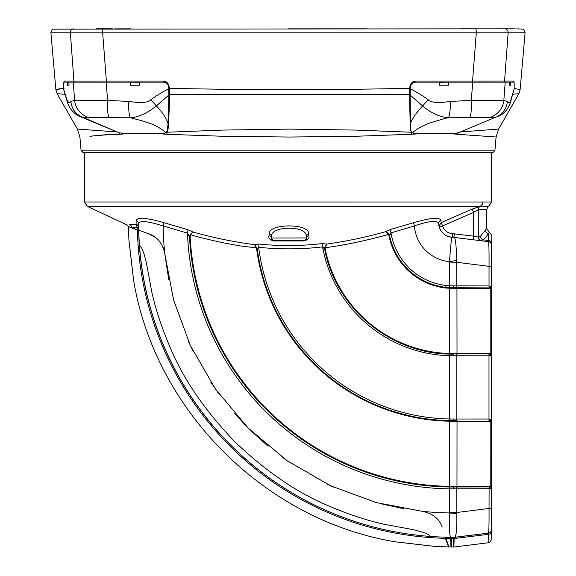 <?xml version="1.0" encoding="UTF-8"?>
<svg xmlns="http://www.w3.org/2000/svg" width="576" height="576" viewBox="0 0 576 576"><rect width="100%" height="100%" fill="white"/><g stroke="black" fill="none" stroke-linecap="round" stroke-linejoin="round"><path stroke-width="0.86" d="M491.386 525.146L491.825 535.406L491.314 519.005L491.242 437.242L491.278 267.991L491.753 239.882M490.075 286.099A1.577 1.037 93.1 0 1 489.103 287.791L489.024 285.941L491.234 286.618L491.414 529.79A3.391 3.391 74.7 0 1 488.916 533.059L488.916 533.059A3.391 3.391 74.7 0 1 488.434 533.153L488.434 533.16C488.923 532.159 489.125 523.93 489.038 508.464L489.103 487.015A1.577 1.037 86.9 0 1 490.075 488.707L449.323 488.851L449.302 486.979A264.06 264.053 -88.9 0 1 189.497 236.945L187.466 233.122L163.181 225.95C147.802 221.076 139.543 220.342 138.406 223.754L138.305 227.246L137.102 227.743L131.702 227.743L137.138 229.673A315.742 315.734 -88.9 0 1 137.102 227.743A3.636 3.434 90 0 0 135.122 224.503L136.102 223.999L136.138 220.471C137.369 217.037 146.621 217.764 163.886 222.66L188.129 229.838L192.888 231.998L190.094 234.562L189.497 236.945L190.159 236.909A263.398 263.39 91.1 0 0 449.309 486.31L449.352 421.207A198.295 198.295 -88.9 0 1 256.586 248.616L257.162 248.522L257.033 247.99L239.882 245.873L223.33 242.806C211.637 240.336 200.736 237.679 190.62 234.835L190.159 236.909M491.414 529.79L491.825 539.366L489.348 542.635L453.802 547.034L448.682 546.919M491.825 535.406L491.825 539.366M481.774 240.826L483.394 239.854L488.707 233.618L489.326 232.142L491.825 235.411L491.825 239.378M491.825 235.411L491.234 286.618A1.577 1.31 179.5 0 1 489.974 287.899L490.212 288.454L453.103 288.461L445.572 288.022C441.583 287.914 428.803 284.407 424.649 281.88C418.19 278.777 412.25 274.579 406.843 269.28C397.62 259.913 391.644 248.702 388.915 235.649L389.578 235.519C392.227 248.335 398.146 259.43 407.318 268.812C418.039 279.259 430.819 285.437 445.658 287.359L449.323 287.683L449.453 285.818L489.024 285.941L489.038 266.335C489.125 250.913 488.93 242.683 488.434 241.639L453.996 237.406A21.802 21.802 91.1 0 0 452.326 237.262L452.29 237.262A21.802 19.901 -87.2 0 0 452.29 237.262C451.75 235.332 450.814 243.468 449.489 261.67A21.802 2.657 -10.8 0 1 456.746 260.489C456.264 245.261 455.422 237.586 454.219 237.456L488.434 241.639A3.391 3.391 -76.9 0 1 488.786 241.704L488.83 241.711A3.391 3.391 103.1 0 1 491.458 245.016M488.477 533.146L488.534 534.312L454.147 538.51L454.198 537.358M491.508 531.13A3.391 3.211 178.9 0 1 488.534 534.312L488.844 542.736L489.348 542.635M453.456 538.51C453.686 549.864 453.917 549.864 454.147 538.524L454.147 538.51A21.802 20.65 179.4 0 1 451.397 538.675L451.397 538.682A21.802 20.642 -1.1 0 1 450.706 538.668C450.936 550.022 451.166 550.03 451.397 538.682A315.742 315.734 -88.9 0 1 446.069 538.61C449.986 550.015 449.755 550.015 445.37 538.596M451.44 537.516L451.397 538.675A21.802 20.642 -178.9 0 0 454.147 538.524M454.644 537.271C456.293 536.602 457.02 528.682 456.818 513.511L456.79 512.51A21.802 2.794 0 0 1 449.302 512.676L449.287 512.935C449.15 531.194 449.878 539.388 451.469 537.516L454.32 537.358A21.802 21.802 -88.9 0 1 451.562 537.516L451.469 537.516A21.802 20.484 -89.7 0 0 451.476 537.516A21.802 20.484 -89.7 0 0 454.644 537.271L488.959 533.052A3.391 3.391 -105.3 0 0 491.458 529.776M446.256 538.618A315.742 315.734 91.1 0 0 450.706 538.668L450.655 537.502M491.242 288.605L490.212 288.454L490.183 353.563L491.213 353.614M449.28 288.346L449.323 287.683L489.974 287.899M388.915 235.649L388.447 234.432C370.541 239.465 345.398 245.282 325.246 247.644L325.21 248.983A130.622 130.615 91.1 0 0 449.381 353.513L490.183 353.563L489.881 354.082A1.577 1.411 0.7 0 1 491.206 355.471L490.039 355.687A1.577 1.037 -90 0 0 489.002 354.146L489.096 354.146A1.577 1.116 90 0 1 490.205 355.687M489.881 354.082L489.002 354.146L488.995 355.795L449.395 355.738L449.431 354.096A131.206 131.198 -88.9 0 1 324.662 249.17L322.56 246.888C301.752 249.343 280.454 249.487 258.674 247.306L257.177 248.602L254.65 244.634L256.586 248.616M490.039 355.687L488.995 355.795L488.995 419.011L491.206 419.335A1.577 1.411 179.3 0 1 489.881 420.725L490.183 421.243L453.103 421.243L449.352 421.207L449.366 420.624M453.55 355.795L453.211 354.154L450.806 354.132M491.213 421.193L490.183 421.243L490.212 486.353L491.242 486.202M490.205 419.119A1.577 1.116 90 0 1 489.096 420.66L489.881 420.725M490.039 419.119A1.577 1.037 90 0 1 489.002 420.66L488.995 419.011L456.833 419.018L456.826 355.795A1.699 0.59 90 0 0 456.235 354.154M257.033 247.99L257.177 248.602A197.712 197.705 91.1 0 0 449.323 420.624L456.242 420.66A1.699 0.59 -90 0 0 456.833 419.018L453.55 419.018L453.103 421.243M489.974 486.907L449.338 486.979L449.345 486.31L490.212 486.353L489.974 486.907A1.577 1.31 0.5 0 1 491.234 488.189L490.075 488.707M491.414 245.009A3.391 3.391 -76.9 0 0 488.786 241.704L488.434 241.639M451.469 537.516L446.803 537.458A314.582 314.575 -88.9 0 0 451.469 537.516L451.469 537.516A314.582 314.575 -88.9 0 1 446.796 537.458A314.582 314.575 -88.9 0 1 445.81 537.444L446.069 538.61M445.687 537.437A314.582 314.575 91.1 0 0 446.738 537.458A314.582 314.575 91.1 0 1 445.687 537.437L445.882 537.444A314.582 314.575 -88.9 0 1 445.687 537.437M446.342 537.451A314.582 314.575 -88.9 0 1 445.882 537.444M456.113 486.353L456.278 487.015A1.699 0.59 -90 0 1 456.804 488.866L456.79 512.51L489.038 508.464A3.391 0.425 -0 0 0 491.249 508.068M473.263 239.774L473.681 236.167L478.728 237.218L480.326 236.441A3.636 3.37 39.9 0 0 483.394 239.854L488.534 240.48L488.477 241.654M138.622 230.198A314.582 314.575 91.1 0 0 445.586 537.17L445.716 537.178A314.582 314.575 -88.9 0 1 429.739 536.386C429.847 534.492 424.145 532.21 412.632 529.546L384.055 524.254C366.019 520.186 347.724 514.13 329.17 506.095C297.446 493.034 265.91 471.492 234.562 441.482C204.466 410.033 182.887 378.41 169.834 346.615C161.863 328.169 155.837 309.917 151.762 291.859L146.477 263.297C143.813 251.849 141.502 246.139 139.536 246.182A314.582 314.575 -88.9 0 1 138.751 230.198L137.405 229.774C125.755 225.612 125.525 225.605 136.706 229.759M445.586 537.17L445.968 538.344A315.742 315.734 -88.9 0 1 137.405 229.774M445.277 538.33C449.662 549.756 449.892 549.756 445.968 538.344M446.796 537.458A314.582 314.575 -88.9 0 1 445.81 537.444L445.716 537.178M163.886 222.66A3.636 0.418 107.3 0 1 163.181 225.95A290.016 290.009 91.1 0 0 164.815 253.85L173.549 299.844L190.346 345.528L215.395 388.98L248.105 428.018L287.143 460.728L330.595 485.777L376.279 502.582L422.071 511.286C432.569 513.374 439.279 518.645 442.195 527.09C439.308 518.717 432.662 513.454 422.273 511.308A290.016 290.009 91.1 0 0 449.287 512.935A21.802 2.779 5.8 0 0 456.818 513.511M456.977 487.015L457.027 420.66M257.17 248.537A197.712 197.705 91.1 0 0 449.323 420.624L449.374 418.982L453.55 419.018M453.103 353.563L453.211 354.154L450.54 354.125M457.02 354.146L456.941 287.791M456.07 288.454L456.235 287.791A1.699 0.59 -90 0 0 456.761 285.941L456.718 262.289L489.038 266.335A3.391 0.425 0 0 1 491.249 266.738M456.746 260.489L456.718 262.289A21.802 2.772 179.8 0 0 449.525 262.138L449.489 261.67A38.902 38.902 -88.9 0 1 414.389 225.943L391.01 232.884C393.178 246.031 399.06 257.573 408.658 267.487C418.86 277.546 431.273 283.55 445.889 285.502L449.453 285.818L449.525 262.138M480.326 236.441L486.655 228.636L486.662 209.65L478.289 209.657L478.289 237.161A3.636 3.478 -82.9 0 0 481.14 240.739M481.565 240.797A3.636 3.485 97.1 0 1 478.728 237.218M485.539 230.047A3.636 3.586 39.2 0 0 488.707 233.618L488.534 240.48A3.391 3.211 -178.9 0 1 491.508 243.662M454.219 237.456A21.802 19.901 -87.2 0 0 452.304 237.262L454.003 237.406M439.121 226.908L442.591 225.9C444.233 230.573 447.502 233.15 452.39 233.633L452.246 237.262M438.984 226.058L441.194 222.61L442.591 225.9L473.681 212.371L472.248 209.081L479.981 206.388L488.736 206.366L491.508 201.989L491.508 152.388L84.492 152.388L491.508 152.388M445.817 537.444A314.582 314.575 91.1 0 0 446.278 537.451A314.582 314.575 91.1 0 1 445.817 537.444M133.495 279.67L128.909 239.998L133.495 279.67M395.986 541.922L435.082 546.444M434.182 546.322L398.174 542.146M155.772 237.65L148.99 233.878L138.751 230.198M168.732 279.518L164.758 253.375M163.289 247.774L162.641 246.269M160.128 242.107L158.393 240.048M173.246 298.75L173.614 300.089M188.438 341.359L193.442 351.95M210.859 382.291L219.175 394.258M234.302 413.215L248.393 428.306M250.33 430.222L267.725 445.91M281.887 456.977L288.295 461.527M326.866 484.006L333.374 487.058M379.116 503.345L403.387 508.658M164.815 253.85C162.698 243.482 157.421 236.822 148.99 233.878L138.485 230.105A314.582 314.575 -88.9 0 1 138.406 223.754A3.636 3.557 1.7 0 0 136.138 220.471M449.302 512.676L449.323 488.851A265.932 265.925 -88.9 0 1 187.466 233.122L188.129 229.838M190.094 234.562L190.62 234.835L192.888 231.998C213.509 237.809 234.094 242.021 254.65 244.634L258.955 244.022L258.674 247.306A196.07 196.07 91.1 0 0 449.374 418.982L449.395 355.738A132.847 132.84 -88.9 0 1 322.56 246.888L322.265 243.569L326.75 244.087L324.691 247.529L324.641 249.084L325.21 248.983M443.318 353.779L449.366 354.096L449.474 287.69M390.362 229.529A3.636 0.396 74.5 0 0 391.01 232.884L389.578 235.519L388.994 234.115L388.447 234.432L385.956 231.581L390.362 229.529L413.719 222.617C430.826 217.75 439.898 217.03 440.928 220.457L441.194 222.61L472.248 209.081M489.326 232.142L488.563 231.833M448.747 546.919L435.434 546.487L395.633 541.886C264.816 520.322 155.038 410.53 133.495 279.706L128.909 239.998L128.47 226.642L126.374 224.611L87.286 206.381L479.981 206.388A4.846 4.637 -90 0 0 482.659 201.996L482.926 201.996A4.846 4.644 90 0 1 480.276 206.374A3.636 3.478 90 0 0 478.289 209.657L473.681 212.371L473.681 236.167L452.39 233.633M136.102 223.999A3.636 3.586 1.5 0 1 138.305 227.246A314.582 314.575 91.1 0 0 138.355 230.105L138.485 230.105M138.355 230.105L137.138 229.673M129.211 224.489L129.65 224.503A3.636 3.557 90 0 1 131.702 227.743C127.195 226.152 127.051 226.145 131.263 227.729M449.431 354.096C390.125 353.426 335.484 307.469 324.655 249.156L324.641 249.077M388.994 234.115L385.956 231.581C366.192 237.154 346.457 241.322 326.75 244.087L325.246 247.644L324.691 247.529M438.682 224.028L438.674 223.906A3.636 3.564 -2.5 0 0 438.674 223.942C439.877 231.826 444.413 236.254 452.29 237.262L452.29 237.262A14.335 14.335 91.1 0 1 438.682 224.028C437.918 220.01 429.826 220.644 414.389 225.943A3.636 0.475 72.7 0 1 413.719 222.617M440.928 220.457A3.636 3.564 -2.5 0 0 438.674 223.906M129.65 224.503L135.122 224.503M258.955 244.022C280.073 246.211 301.176 246.06 322.265 243.569M308.664 233.849L308.808 235.735C309.571 237.974 308.03 239.71 304.186 240.955L273.506 240.955C269.698 239.717 268.207 237.974 269.028 235.735L269.237 233.849C268.157 223.279 310.025 223.258 308.664 233.849A2.563 2.333 175.3 0 0 306.259 236.131C307.238 225.504 270.914 225.526 271.649 236.131A2.563 2.326 6.4 0 0 269.237 233.849M274.241 240.466L304.33 240.718L274.241 240.466A2.563 2.563 -106.4 0 1 271.685 237.946L271.649 236.131L271.44 238.018C270.756 238.997 271.404 239.897 273.384 240.718L273.506 240.955M304.186 240.955L304.33 240.718C306.346 239.897 307.037 238.997 306.41 238.018A2.563 2.333 175.3 0 1 308.808 235.735M288.994 240.365L282.103 240.487L288.994 240.365M269.028 235.735A2.563 2.326 6.4 0 1 271.44 238.018L306.223 237.946A2.563 2.563 -69.1 0 1 303.66 240.466M87.286 206.381L84.492 201.989L84.492 152.388M83.462 152.388L476.438 152.374L83.462 152.388L81.05 150.178L494.95 150.178L496.102 137.009L457.646 134.294L454.572 134.006L454.608 133.25M415.483 133.258L415.426 134.014L411.214 134.294L354.046 136.325L289.361 137.038L224.1 136.31L167.054 134.302L162.814 134.014L162.756 133.258M123.098 133.258L123.134 134.006L119.995 134.294L104.76 134.935L89.885 136.274C92.376 135.994 110.75 133.934 118.354 134.258M456.401 133.15L454.572 134.006L455.602 133.229M489.161 117.655A19.67 19.318 110.4 0 0 503.842 100.354L471.305 100.361L472.723 82.159L505.202 82.152L503.842 100.354L507.37 101.434A18.806 18.562 -84.9 0 1 494.309 117.77L458.237 132.84L494.309 117.77L489.161 117.655C486.475 117.202 479.966 117.202 469.634 117.655L448.43 117.778C447.322 117.684 440.381 119.678 427.615 123.754L418.363 128.246L412.164 132.797L410.861 130.406L410.472 122.832L415.274 114.574L422.59 105.919C430.711 112.86 439.322 116.813 448.43 117.778C449.719 114.977 450.403 109.534 450.482 101.434L471.305 100.361A19.67 3.722 86.2 0 1 469.634 117.655M412.164 132.797L415.195 133.258L454.939 133.25L458.237 132.84M414.331 133.229L415.426 134.014L413.402 133.128M164.866 133.128L162.814 134.014L163.915 133.229M122.09 133.229L123.134 134.006L121.277 133.15M119.21 132.79L122.76 133.25L163.044 133.258L165.996 132.847C162.446 129.449 157.514 126.446 151.207 123.833L141.588 120.665L130.32 117.77L109.066 117.655C99.144 117.209 92.542 117.202 89.273 117.655L83.837 117.77L119.21 132.79L80.726 116.856C73.462 114.156 68.717 107.237 67.219 101.729L66.974 99.785C68.234 102.787 69.509 103.334 70.798 101.426L74.614 100.354L73.267 82.152L139.853 82.159L139.622 85.219L130.406 85.219L130.234 82.159M150.84 99.785L156.362 105.912C153.36 108.468 149.4 111.067 144.482 113.724C138.01 116.518 133.294 117.864 130.32 117.77A18.806 2.995 -89.2 0 1 128.441 101.441C135.396 102.175 146.261 104.069 150.84 99.785C157.054 95.213 160.229 93.463 168.617 88.718L168.862 95.018L156.362 105.912C162.144 111.902 166.032 117.742 168.026 123.415L167.486 130.32L165.996 132.847M70.798 101.426C71.921 109.526 76.27 114.97 83.837 117.77L80.726 116.856M507.37 101.434C508.594 103.392 509.767 102.838 510.898 99.778L514.181 88.711L510.682 101.556C509.026 107.258 505.296 113.674 497.124 116.942L497.124 116.942M510.898 99.778L510.682 101.556M428.17 99.799L422.59 105.919L410.134 95.018L410.429 88.718C418.514 93.305 421.898 95.17 428.17 99.799C432.252 103.954 444.643 102.182 450.482 101.434M411.833 132.257L355.975 130.09L289.534 129.096L223.2 130.075L166.45 132.264M166.464 131.508L166.99 131.969L168.005 129.881A1.21 1.058 -175.3 0 1 167.551 129.65M410.472 122.832L410.134 95.018M168.862 95.018L168.026 123.415M106.193 82.159L107.59 100.361A19.67 3.463 93.8 0 0 109.066 117.655M89.273 117.655A19.67 19.267 -109 0 1 74.614 100.354L107.59 100.361L128.441 101.441M67.234 101.779L63.454 88.711L66.974 99.785M117.086 131.954L77.407 129.067L79.898 137.009L81.05 150.178L82.534 152.201L83.246 152.381L492.502 152.388L493.488 152.194L494.95 150.178M67.169 82.152L70.704 82.152L68.818 82.152L69.055 85.212L67.464 85.212L67.169 82.152L63.554 82.145L65.347 82.145L63.554 82.145L63.454 88.711M514.181 88.711L514.145 82.145L512.179 82.145A1.21 1.202 89.9 0 1 512.179 82.145L508.968 82.145L510.854 82.145L510.559 85.212L509.09 85.212L509.335 82.152L507.449 82.152L508.968 82.145M496.102 137.009L498.593 129.067L460.742 131.947M510.559 85.212L509.09 85.212M439.229 82.303L448.668 82.159L448.495 85.219L439.366 85.219L439.114 82.159L448.963 82.159L448.495 85.219M448.79 85.219L439.366 85.219M510.854 82.145L512.352 82.145M505.202 82.152L509.335 82.152M448.963 82.159L472.723 82.159M410.429 88.718L410.602 86.537C411.077 83.83 412.682 82.368 415.418 82.159L439.229 82.159M415.562 82.159L439.114 82.159M130.406 85.219L130.01 82.159M139.622 85.219L130.183 85.219M69.055 85.212L67.464 85.212M130.241 82.188L139.766 82.267M410.81 129.643A1.21 1.058 176.7 0 1 410.357 129.881L411.307 131.969M410.141 94.169A1.21 0.871 -179.7 0 1 409.464 94.385L410.357 129.881M168.005 129.881C168.84 120.132 169.344 108.302 169.531 94.385A1.21 0.871 -179.5 0 1 168.869 94.176M168.617 88.718L168.437 86.537C167.962 83.822 166.356 82.368 163.62 82.159L139.766 82.159M68.818 82.152L73.267 82.152M63.943 82.145L64.325 81.036A1.21 1.202 90.1 0 0 65.52 82.145L69.055 82.152M514.894 28.814L53.021 29.153C51.984 29.405 51.278 30.614 50.904 32.782L55.879 89.69L57.132 93.672L64.98 94.291M512.734 94.277L518.868 93.672L520.121 89.69L525.096 32.782L508.154 32.803A3.636 3.571 -90 0 0 504.598 28.85M448.855 82.159L507.449 82.152M139.853 82.159L163.195 82.159L163.044 81.05C166.5 81.317 168.53 83.153 169.135 86.58L169.531 94.385L409.464 94.385L409.903 86.58C410.501 83.16 412.531 81.317 415.987 81.05L415.822 82.159L472.313 82.159L472.55 81.05L504.554 81.043L508.154 32.803L476.294 32.81A3.636 0.727 -90 0 0 475.567 28.858M410.458 88.33L409.759 88.301C327.391 90.151 251.777 90.151 169.272 88.301L168.581 88.337M70.704 82.152L130.097 82.159M65.52 82.145L75.103 82.152A1.21 1.188 90 0 1 73.922 81.05L106.358 81.05L102.665 32.81L476.294 32.81L472.55 81.05L415.987 81.05M62.496 88.258C53.1 90.122 53.64 90.13 64.123 88.286M513.382 81.036A1.21 1.202 89.9 0 1 512.186 82.145L503.366 82.152A1.21 1.188 -90 0 0 504.554 81.043L513.382 81.036L513.72 82.145M514.202 88.409L520.121 89.69M50.904 32.782L70.373 32.803L73.922 81.05L64.325 81.036M73.915 28.85A3.636 3.564 90 0 0 70.373 32.803L102.665 32.81A3.636 0.677 -90 0 1 103.334 28.858M114.746 28.858L130.903 28.85L114.746 28.858M112.392 28.807L96.228 28.807L112.392 28.807M461.254 28.807L477.41 28.807L461.254 28.807M463.608 28.85L479.772 28.85L463.608 28.85M288 28.836L367.164 28.829L288 28.836M453.514 488.873L453.103 486.346M449.302 486.979L449.345 486.31M453.521 285.934L453.103 288.461M453.917 237.391L454.334 233.791M429.739 536.386A314.582 314.575 -88.9 0 1 139.536 246.182M445.889 285.502L445.572 288.022M406.843 269.28L408.658 267.487M480.305 206.359L479.484 206.359M306.259 236.131L306.41 238.018L306.259 236.131M482.926 201.996L491.508 201.989M84.492 201.989L482.659 201.996M457.646 134.294A3.082 2.506 89.2 0 1 458.035 132.883M411.71 132.466A3.082 1.822 -89.4 0 0 411.214 134.294M167.054 134.302A3.082 1.793 89.4 0 0 166.558 132.444M119.614 132.883A3.082 2.484 -89.2 0 1 119.995 134.294M410.594 86.609L409.903 86.58M163.195 82.159L106.582 82.159L106.358 81.05L163.044 81.05M169.135 86.58L168.444 86.609M491.393 525.456L491.314 518.695M491.306 517.622L491.278 268.567M491.393 249.336L491.321 255.341M491.306 257.141L491.285 263.081M491.278 265.378L491.278 267.876M491.746 239.846L491.386 249.653M454.327 537.358L488.434 533.16M456.242 420.66L449.33 420.624M396.029 541.922L435.024 546.43M129.01 240.523L133.481 279.18M486.662 228.643L489.226 232.106M486.662 209.65C487.807 206.827 488.498 205.733 488.736 206.366M57.132 93.672L77.407 129.067M498.593 129.067L518.868 93.672M503.366 82.152L472.313 82.159M106.582 82.159L75.103 82.152M516.658 28.814L522.979 29.153L524.189 30.038L525.096 32.782"/></g></svg>
